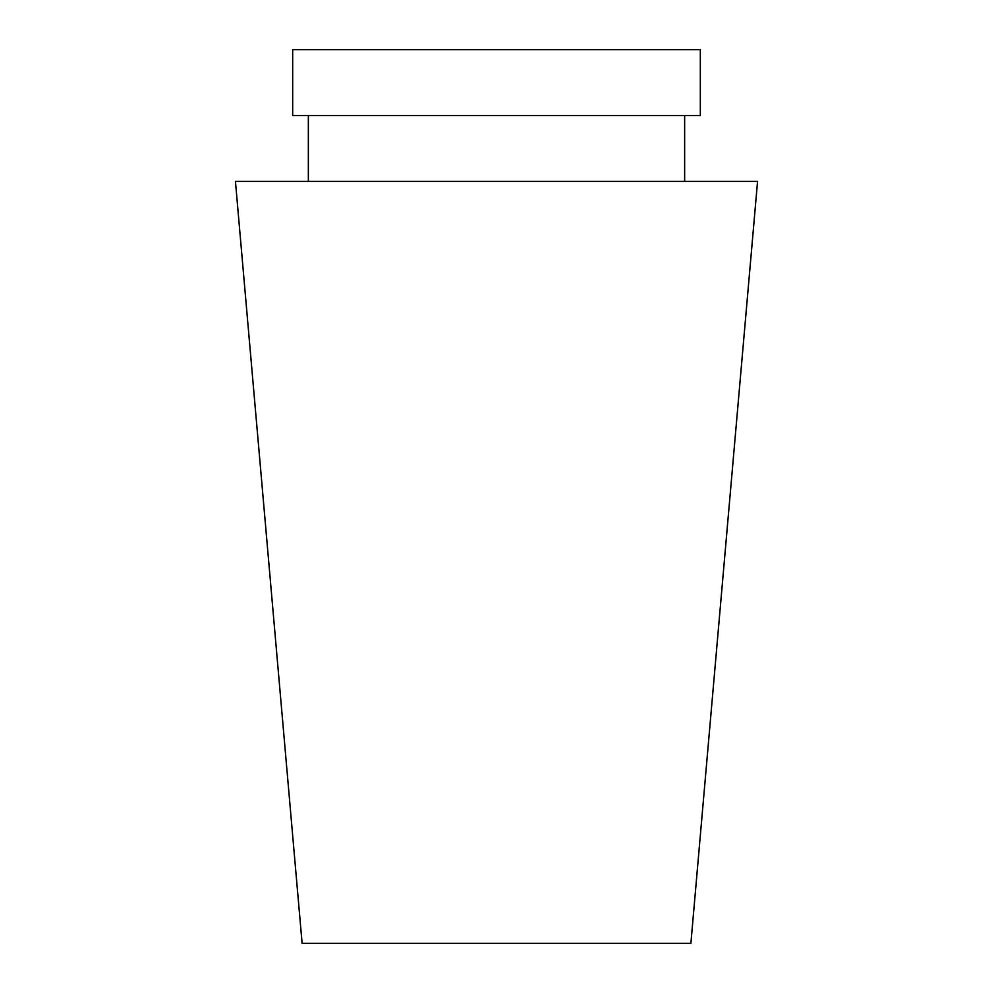 <?xml version="1.0" encoding="UTF-8"?>
<svg xmlns="http://www.w3.org/2000/svg" width="993" height="993" viewBox="0 0 993 993"><rect width="100%" height="100%" fill="white"/><g stroke="black" fill="none" stroke-linecap="round" stroke-linejoin="round"><path stroke-width="1.49" d="M700.326 115.498L292.674 115.498L292.674 49.65L700.326 49.65L700.326 115.498M684.649 115.498L684.649 181.359M757.56 181.359L235.44 181.359L302.108 943.35L690.892 943.35L757.56 181.359M308.351 115.498L308.351 181.359"/></g></svg>
